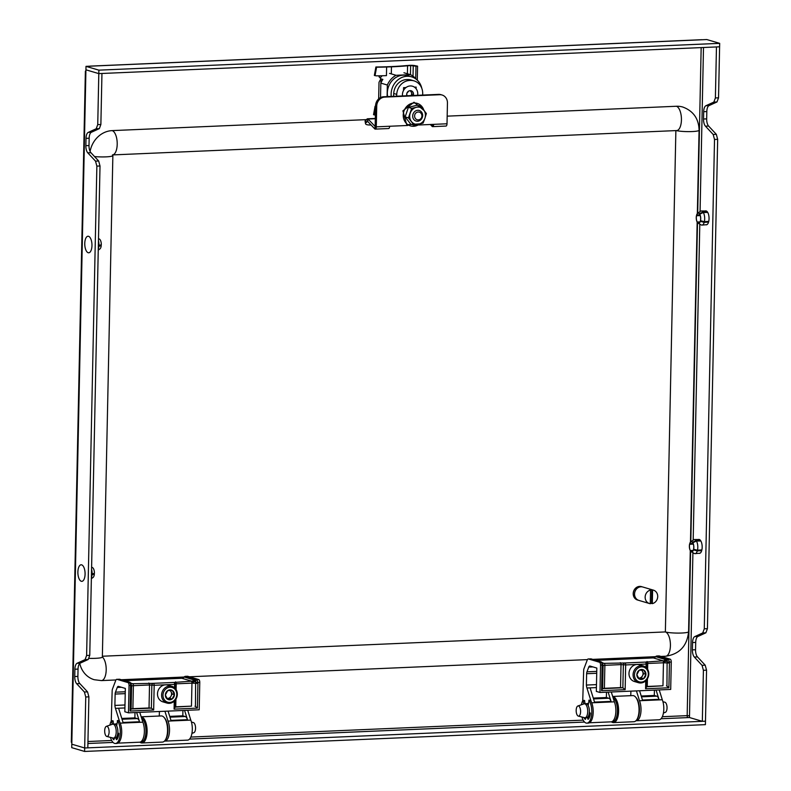 <?xml version="1.0" encoding="UTF-8"?>
<svg xmlns="http://www.w3.org/2000/svg" width="791" height="791" viewBox="0 0 791 791"><rect width="100%" height="100%" fill="white"/><g stroke="black" fill="none" stroke-linecap="round" stroke-linejoin="round"><path stroke-width="1.19" d="M698.947 553.295A6.981 3.016 -92.5 0 0 699.442 553.374A6.981 3.016 -92.5 0 0 702.171 547.293A6.981 3.016 -92.5 0 0 698.839 539.422A6.981 3.016 -92.5 0 0 698.354 539.531M705.829 224.753A6.981 3.016 -92.5 0 0 706.323 224.822A6.981 3.016 -92.5 0 0 709.052 218.741A6.981 3.016 -92.5 0 0 705.72 210.881A6.981 3.016 -92.5 0 0 705.236 210.989M718.535 97.817L717.002 101.95L709.033 105.608A6.981 3.016 87.5 0 0 706.818 111.561L706.67 118.877A6.981 3.016 87.5 0 0 708.598 126.046L716.33 134.341L717.664 139.325L714.52 139.453L713.185 134.48L705.463 126.184A6.981 3.016 87.5 0 1 703.525 119.016L703.683 111.689A6.981 3.016 87.5 0 1 705.888 105.737L713.858 102.079L715.39 97.955L716.458 46.946L719.602 46.807L718.535 97.817L715.39 97.955M661.019 718.752L687.893 717.595A1.74 0.751 87.5 0 1 687.171 715.637L689.505 715.796L689.465 717.526L702.339 721.323L705.483 721.184L84.677 747.989L85.744 696.98L84.4 692.006L76.678 683.711A6.981 3.016 87.5 0 1 74.749 676.542L74.898 669.216A6.981 3.016 87.5 0 1 77.103 663.263L85.082 659.605L86.614 655.482L96.868 166.12L100.012 165.981L98.667 161.008L90.945 152.712A6.981 3.016 87.5 0 1 89.007 145.544L89.165 138.217A6.981 3.016 87.5 0 1 91.37 132.275L99.35 128.617L100.872 124.484L101.95 73.474L98.806 73.612L719.602 46.807L719.681 43.347L706.808 39.55L702.092 39.758A5.23 2.264 87.5 0 0 701.755 39.708L90.382 66.108A5.23 2.264 -92.5 0 0 90.055 66.177M717.664 139.325L707.421 628.677L705.888 632.81L697.909 636.468A6.981 3.016 87.5 0 0 695.704 642.411L695.546 649.737A6.981 3.016 87.5 0 0 697.484 656.906L705.206 665.201L706.551 670.175L703.407 670.313L702.339 721.323M703.407 670.313L702.062 665.34L694.34 657.044A6.981 3.016 87.5 0 1 692.402 649.876L692.56 642.549A6.981 3.016 87.5 0 1 694.765 636.597L702.744 632.938L704.277 628.815L714.52 139.453M706.551 670.175L705.404 724.645L84.607 751.45L84.677 747.989L71.803 744.193L84.677 747.989L87.821 747.851L88.889 696.841L87.544 691.868L79.822 683.572A6.981 3.016 87.5 0 1 77.884 676.404L78.042 669.077A6.981 3.016 87.5 0 1 80.247 663.135L88.226 659.476L89.759 655.343L100.012 165.981M86.614 655.482L89.759 655.343M96.868 166.12L95.523 161.146L87.801 152.851A6.981 3.016 87.5 0 1 85.863 145.682L86.021 138.356A6.981 3.016 87.5 0 1 88.226 132.404L96.205 128.745L97.738 124.622L100.872 124.484M97.738 124.622L98.806 73.612L85.932 69.816L86.001 66.355L98.875 70.152L719.681 43.347M85.903 70.933A5.23 0.692 1.2 0 0 85.379 71.23A5.23 0.692 1.2 0 0 85.893 71.536L85.932 69.816L98.806 73.612L98.875 70.152M85.379 71.23L71.319 742.146A5.23 0.692 -178.8 0 0 71.843 742.462L71.734 747.653L84.607 751.45M85.744 696.98L88.889 696.841M707.421 628.677L704.277 628.815M378.691 98.855A19.627 17.511 -73.5 0 1 378.662 98.806L379.008 82.393A19.627 17.511 -73.5 0 1 380.955 78.853L379.047 76.786L379.917 75.807M86.001 66.355L90.718 66.147A5.23 2.264 -92.5 0 0 90.382 66.108M687.893 717.595L689.465 717.526M705.888 632.81L702.744 632.938M705.206 665.201L702.062 665.34M717.002 101.95L713.858 102.079M716.33 134.341L713.185 134.48M85.082 659.605L88.226 659.476M84.4 692.006L87.544 691.868M96.205 128.745L99.35 128.617M95.523 161.146L98.667 161.008M642.163 586.863A6.981 6.229 106.5 0 0 641.541 586.635A6.981 6.229 106.5 0 0 633.275 593.606A6.981 6.229 106.5 0 0 637.586 600.023A6.981 6.229 106.5 0 0 638.238 600.181M641.501 586.625A6.981 6.229 106.5 0 0 641.461 586.615A6.981 6.229 106.5 0 0 633.205 593.586A6.981 6.229 106.5 0 0 637.506 600.003A6.981 6.229 106.5 0 0 637.546 600.013M645.149 597.106A6.981 6.229 106.5 0 0 649.46 603.533A6.981 6.229 106.5 0 0 650.271 603.711L650.558 590.056A6.981 6.229 106.5 0 0 645.149 597.106M650.558 590.056L649.797 589.839A6.981 6.229 -73.5 0 1 651.843 589.75L651.557 603.395L652.318 603.622A6.981 6.229 106.5 0 0 657.717 596.562A6.981 6.229 106.5 0 0 653.415 590.145L642.816 587.011A6.981 6.229 106.5 0 0 634.55 593.982A6.981 6.229 106.5 0 0 638.861 600.399L649.46 603.533M651.557 603.395A6.981 6.229 -73.5 0 1 650.271 603.533M651.843 589.75L652.595 589.967A6.981 6.229 106.5 0 1 653.415 590.145M652.318 603.622L652.595 589.967M164.083 717.427L164.726 718.159A12.211 5.28 87.5 0 1 167.949 730.538A12.211 5.28 87.5 0 1 165.645 739.575L165.072 740.366A13.091 5.666 -92.5 0 0 167.544 730.686A13.091 5.666 -92.5 0 0 164.083 717.427A13.091 5.666 -92.5 0 0 161.305 715.934L141.184 716.804M141.194 716.824A13.091 5.666 87.5 0 1 147.116 731.566A13.091 5.666 87.5 0 1 142.004 742.967L162.432 742.087A13.091 5.666 -92.5 0 0 165.072 740.366M140.383 742.027A12.211 5.28 -92.5 0 0 145.949 731.497A12.211 5.28 -92.5 0 0 141.599 718.139M142.004 742.967A13.091 5.666 87.5 0 1 139.908 742.166M611.878 721.669A12.211 5.28 -92.5 0 0 617.445 711.139A12.211 5.28 -92.5 0 0 613.094 697.781M612.689 696.476A13.091 5.666 87.5 0 1 618.611 711.218A13.091 5.666 87.5 0 1 613.5 722.608A13.091 5.666 87.5 0 1 611.403 721.807M635.578 697.069L636.221 697.81A12.211 5.28 87.5 0 1 639.444 710.189A12.211 5.28 87.5 0 1 637.141 719.217L636.577 720.008A13.091 5.666 -92.5 0 0 639.039 710.338A13.091 5.666 -92.5 0 0 635.578 697.069A13.091 5.666 -92.5 0 0 632.8 695.586L612.679 696.446M613.5 722.608L633.927 721.728A13.091 5.666 -92.5 0 0 636.577 720.008M366.302 119.639L112.164 130.614A24.432 21.782 106.5 0 0 90.095 151.417M697.346 213.55L699.086 130.248C698.779 118.699 693.351 110.967 682.791 107.032A24.432 21.782 106.5 0 0 676.384 106.261L447.172 116.148M102.375 656.233L665.369 631.93L675.87 130.594M79.762 663.461A24.432 21.782 106.5 0 0 94.228 679.716L101.426 680.596A12.211 5.28 -92.5 0 0 106.182 670.471A12.211 5.28 -92.5 0 0 102.355 656.975M85.042 574.988A8.286 3.589 87.5 0 1 80.929 581.118A8.286 3.589 87.5 0 1 77.923 571.132A8.286 3.589 87.5 0 1 82.037 565.011A8.286 3.589 87.5 0 1 85.042 574.988M91.459 573.969L94.406 573.366A5.151 2.225 87.5 0 0 92.695 567.72L91.608 567.088M91.558 569.233A7.07 3.055 87.5 0 1 92.082 573.95M91.44 574.82L92.023 574.8A7.07 3.055 87.5 0 1 91.38 577.687M92.023 574.8L94.347 574.217A5.151 2.225 87.5 0 1 92.972 577.539L91.361 578.656M94.347 574.217L91.459 574.296M91.924 246.446A8.286 3.589 87.5 0 1 87.811 252.566A8.286 3.589 87.5 0 1 84.805 242.59A8.286 3.589 87.5 0 1 88.918 236.46A8.286 3.589 87.5 0 1 91.924 246.446M98.341 245.428L101.288 244.824A5.151 2.225 87.5 0 0 99.587 239.169L98.489 238.546M98.44 240.682A7.07 3.055 87.5 0 1 98.964 245.408M98.321 246.278L98.905 246.258A7.07 3.055 87.5 0 1 98.262 249.145M98.905 246.258L101.228 245.675A5.151 2.225 87.5 0 1 99.854 248.987L98.242 250.104M101.228 245.675L98.341 245.754M692.54 542.25L696.1 540.53A7.07 3.055 -92.5 0 0 694.498 539.521A7.07 3.055 -92.5 0 0 693.648 539.808L690.8 541.786A5.151 2.225 -92.5 0 0 689.762 543.466L689.831 543.565A4.973 2.155 -92.5 0 1 691.383 541.756A4.973 2.155 -92.5 0 1 692.501 542.389L692.54 542.25A5.151 2.225 -92.5 0 0 690.8 541.786L697.504 222.311M696.1 540.53L700.559 540.5M701.696 550.625L697.306 550.932L693.371 549.883A4.973 2.155 -92.5 0 1 691.818 551.693A4.973 2.155 -92.5 0 1 690.691 551.05L690.662 551.198A5.151 2.225 -92.5 0 0 691.225 551.703A5.151 2.225 -92.5 0 0 693.44 549.982M691.225 551.703L694.231 553.433A7.07 3.055 -92.5 0 0 695.111 553.641A7.07 3.055 -92.5 0 0 697.306 550.932M690.958 551.04L690.365 550.556A4.973 2.155 -92.5 0 1 689.643 544.277L689.574 544.178A5.151 2.225 -92.5 0 0 690.325 550.704M689.574 544.178L690.889 543.516M701.884 549.903L697.494 550.21A7.07 3.055 -92.5 0 0 696.426 541.014L700.866 540.995M697.494 550.21L693.628 549.261A5.151 2.225 -92.5 0 0 692.876 542.745L696.426 541.014M693.628 549.261L693.559 549.162A4.973 2.155 -92.5 0 0 692.837 542.883L692.876 542.745M693.163 550.437L690.365 550.556M693.341 544.119L689.643 544.277M693.094 543.417L689.831 543.565M693.697 542.339L692.501 542.389M695.734 549.775L693.371 549.883M692.876 550.961L690.691 551.05M699.422 213.699L702.981 211.978A7.07 3.055 -92.5 0 0 701.38 210.979A7.07 3.055 -92.5 0 0 700.529 211.266L697.682 213.244A5.151 2.225 -92.5 0 0 696.644 214.915L696.713 215.014A4.973 2.155 -92.5 0 1 698.265 213.204A4.973 2.155 -92.5 0 1 699.382 213.847L699.422 213.699A5.151 2.225 -92.5 0 0 697.682 213.244M702.981 211.978L707.441 211.958M708.578 222.073L704.188 222.39L700.253 221.332A4.973 2.155 -92.5 0 1 698.7 223.141A4.973 2.155 -92.5 0 1 697.573 222.508L697.543 222.647A5.151 2.225 -92.5 0 0 698.107 223.161A5.151 2.225 -92.5 0 0 700.322 221.431M698.107 223.161L701.113 224.881A7.07 3.055 -92.5 0 0 701.993 225.099A7.07 3.055 -92.5 0 0 704.188 222.39M697.84 222.498L697.247 222.014A4.973 2.155 -92.5 0 1 696.525 215.735L696.456 215.636A5.151 2.225 -92.5 0 0 697.207 222.152M696.456 215.636L697.771 214.974M708.766 221.361L704.376 221.668A7.07 3.055 -92.5 0 0 703.318 212.472L707.747 212.453M704.376 221.668L700.51 220.719A5.151 2.225 -92.5 0 0 699.758 214.193L703.318 212.472M700.51 220.719L700.44 220.62A4.973 2.155 -92.5 0 0 699.719 214.341L699.758 214.193M700.045 221.895L697.247 222.014M700.223 215.577L696.525 215.735M699.976 214.875L696.713 215.014M700.579 213.797L699.382 213.847M702.616 221.233L700.253 221.332M699.758 222.409L697.573 222.508M129.526 682.504L129.506 682.514A2.62 1.137 -92.5 0 0 129.526 682.504L131.435 685.144M129.971 682.564L131.118 683.721M118.166 737.004A7.159 3.095 87.5 0 1 117.384 737.855M117.918 743.135L139.602 742.195A12.211 5.28 -92.5 0 0 144.377 731.556A12.211 5.28 -92.5 0 0 142.864 722.173L120.222 723.152M164.933 711.257L168.008 721.095L190.799 720.107A12.211 5.28 87.5 0 1 192.312 729.49A12.211 5.28 87.5 0 1 187.536 740.129L164.755 741.108A12.211 5.28 87.5 0 1 164.449 741.108M168.008 721.095A12.211 5.28 87.5 0 1 169.521 730.479A12.211 5.28 87.5 0 1 164.755 741.108M184.58 710.407L187.477 719.681L170.975 720.393L168.078 711.119M136.645 712.473L139.542 721.748L123.04 722.46L118.591 708.222L115.446 708.36A6.981 3.016 87.5 0 1 114.893 705.414L115.13 694.063A3.49 1.513 87.5 0 1 115.466 692.184L117.256 687.448A3.49 1.513 87.5 0 1 118.284 686.37A3.49 1.513 87.5 0 1 118.502 686.4L125.334 688.417L124.84 711.752L128.478 712.829L129.052 685.51A2.62 1.137 87.5 0 0 127.964 682.584L116.999 679.34A3.49 1.513 87.5 0 0 116.771 679.311A3.49 1.513 87.5 0 0 115.753 680.389L112.5 688.961A3.49 1.513 87.5 0 0 112.164 690.84L111.244 721.145M119.698 721.956L115.446 708.36M139.789 712.345L142.864 722.173M190.799 720.107L187.724 710.269M159.406 711.495L159.268 716.023M187.279 676.305A3.49 1.513 87.5 0 1 187.497 676.256A3.49 1.513 87.5 0 1 187.724 676.285L198.689 679.528A2.62 1.137 87.5 0 1 199.777 682.455L199.203 709.774L128.478 712.829M195.209 679.291L197.068 679.766L197.968 682.534L197.394 708.123L195.446 706.412L195.634 681.189L194.022 679.924L184.184 677.017A2.907 1.256 -92.5 0 0 183.344 677.472L185.153 676.364A3.49 1.513 87.5 0 1 185.371 676.384L195.209 679.291A1.74 1.552 106.5 0 0 194.022 679.924A3.49 3.115 -73.5 0 1 191.659 681.17L181.821 678.273L124.691 680.735M125.225 693.628L115.13 694.063M124.988 704.979L114.893 705.414M124.919 707.945L118.591 708.222M174.544 687.745L174.613 684.403L154.176 685.283L153.662 710.011L130.09 711.03L130.624 685.441A2.62 1.137 -92.5 0 0 129.536 682.514L119.352 679.242L116.999 679.34M115.11 724.17A7.159 3.095 87.5 0 1 115.98 723.834A7.159 3.095 87.5 0 1 116.821 724.062M132.898 708.667L149.034 707.975L149.519 684.976L133.382 685.668L132.898 708.667L131.108 708.904M153.662 710.011L151.368 708.133L149.034 707.975M175.909 699.353L175.76 706.818L191.471 706.145L191.956 683.147L176.235 683.82L176.116 689.574M175.76 706.818L175.118 706.877M175.118 707.105L191.471 706.145M134.984 712.553L134.875 717.882L121.784 718.446M122.041 719.246L137.278 718.594L134.875 717.882M137.278 718.594A6.981 3.016 87.5 0 1 139.542 721.748M182.929 710.476L182.81 715.815L169.719 716.379M169.976 717.18L185.213 716.517L182.81 715.815M185.213 716.517A6.981 3.016 87.5 0 1 187.477 719.681M197.068 679.766A1.74 1.196 118.1 0 0 195.634 681.189A3.49 1.216 -12.8 0 1 191.867 682.218L191.659 681.17L173.891 682.455A1.74 1.552 -73.5 0 1 174.346 682.504L174.336 682.504M196.119 679.518A1.74 1.384 101.3 0 0 194.912 680.418A3.49 2.67 -20.1 0 1 191.748 681.526M194.952 706.244L195.446 706.412M198.689 679.528L196.732 679.607A1.74 1.216 98.6 0 0 195.506 681.081M199.777 682.455L195.95 682.307M197.394 708.123L174.089 709.132L174.94 707.114M130.09 711.03L130.94 709.013M167.059 698.463A4.36 3.886 106.5 0 0 169.867 690.444M158.457 698.097A8.721 7.781 106.5 0 0 162.887 701.844L166.97 703.061A8.721 7.781 106.5 0 0 175.483 699.808A8.721 7.781 106.5 0 0 176.344 690.068A8.721 7.781 106.5 0 0 171.914 686.321A8.721 7.781 106.5 0 0 163.411 689.574A8.721 7.781 106.5 0 0 162.55 699.303A8.721 7.781 106.5 0 0 166.97 703.061C175.197 703.001 178.361 698.7 176.442 690.148L171.914 686.321L167.83 685.115A8.721 7.781 106.5 0 0 159.317 688.368A8.721 7.781 106.5 0 0 158.457 698.097M165.912 697.484A5.033 4.489 106.5 0 0 167.544 699.244L165.359 695.022A5.033 4.489 106.5 0 0 165.912 697.484M170.342 690.434L172.161 693.954L169.808 698.374L167.079 698.493M172.072 699.046L167.544 699.244A5.033 4.489 106.5 0 0 172.072 699.046A5.033 4.489 106.5 0 0 174.435 694.627A5.033 4.489 106.5 0 0 172.26 690.405A5.033 4.489 106.5 0 0 167.722 690.602A5.033 4.489 106.5 0 0 165.359 695.022L167.722 690.602L172.26 690.405L174.435 694.627L172.072 699.046L169.808 698.374M172.161 693.954L174.435 694.627M191.452 722.084L193.399 722.578A5.112 2.215 87.5 0 1 194.626 723.765A5.112 2.215 87.5 0 1 195.506 729.055A5.112 2.215 87.5 0 1 193.835 732.703L191.936 733.366M118.274 736.648A6.981 3.016 87.5 0 1 117.365 737.696M118.828 733.405A6.11 2.64 87.5 0 1 116.989 736.985L117.493 738.557M106.389 726.336L112.49 724.22A6.981 3.016 87.5 0 1 112.876 724.141A6.981 3.016 87.5 0 1 114.952 725.802A6.981 3.016 87.5 0 1 116.109 733.465A6.981 3.016 87.5 0 1 113.479 738.082A6.981 3.016 87.5 0 1 113.083 738.043L106.825 736.461A5.112 2.215 87.5 0 1 105.589 735.274A5.112 2.215 87.5 0 1 104.719 729.984A5.112 2.215 87.5 0 1 106.389 726.336A5.112 2.215 87.5 0 1 108.189 727.493A5.112 2.215 87.5 0 1 108.99 733.405A5.112 2.215 87.5 0 1 106.825 736.461M112.876 724.141L114.547 724.072A6.981 3.016 87.5 0 1 116.613 725.733A6.981 3.016 87.5 0 1 117.77 733.386A6.981 3.016 87.5 0 1 115.14 738.013L113.479 738.082M116.04 724.872L116.059 724.872A6.11 2.64 87.5 0 1 116.752 725.06M115.288 724.249A6.981 3.016 87.5 0 1 116.02 724.002A6.981 3.016 87.5 0 1 116.811 724.21M110.443 737.38A12.478 5.399 -92.5 0 0 115.417 743.5A12.478 5.399 -92.5 0 0 120.272 730.815A12.478 5.399 -92.5 0 0 117.543 720.71L116.692 725.871M115.417 743.5L116.831 743.441A12.478 5.399 -92.5 0 0 121.685 730.755A12.478 5.399 -92.5 0 0 118.957 720.65L118.561 720.67M113.736 724.101L112.757 720.908M112.342 724.269L111.343 720.967A12.478 5.399 -92.5 0 0 109.919 725.11M117.839 732.664L118.828 733.643A9.294 4.024 87.5 0 1 116.643 739.694L115.941 737.726M114.369 738.052L113.855 739.803A9.294 4.024 87.5 0 1 112.391 737.865M114.319 738.685A9.294 4.024 87.5 0 1 113.934 738.062M646.039 667.386L646.109 664.054L625.671 664.934L625.157 689.663L601.585 690.681L602.119 665.083A2.62 1.137 -92.5 0 0 601.031 662.156L602.93 664.796M601.476 662.205L602.613 663.362M589.661 716.646A7.159 3.095 87.5 0 1 588.88 717.496M589.414 722.776L611.097 721.847A12.211 5.28 -92.5 0 0 615.873 711.208A12.211 5.28 -92.5 0 0 614.36 701.825L591.717 702.803M636.429 690.899L639.504 700.737L662.294 699.748A12.211 5.28 87.5 0 1 663.807 709.132A12.211 5.28 87.5 0 1 659.041 719.77L636.251 720.759A12.211 5.28 87.5 0 1 635.944 720.749M639.504 700.737A12.211 5.28 87.5 0 1 641.017 710.12A12.211 5.28 87.5 0 1 636.251 720.759M656.075 690.049L658.972 699.323L642.47 700.035L639.573 690.761M608.141 692.125L611.038 701.39L594.535 702.101L590.086 687.863L586.942 688.002A6.981 3.016 87.5 0 1 586.388 685.055L586.625 673.714A3.49 1.513 87.5 0 1 586.962 671.826L588.751 667.09A3.49 1.513 87.5 0 1 589.779 666.012A3.49 1.513 87.5 0 1 589.997 666.042L596.829 668.059L596.335 691.403L599.973 692.471L600.547 665.152A2.62 1.137 87.5 0 0 599.469 662.225L588.494 658.982A3.49 1.513 87.5 0 0 588.277 658.952A3.49 1.513 87.5 0 0 587.248 660.03L583.995 668.603A3.49 1.513 87.5 0 0 583.669 670.491L582.74 700.786M591.193 701.597L586.942 688.002M611.285 691.987L614.36 701.825M662.294 699.748L659.219 689.92M630.902 691.136L630.763 695.665M658.774 655.947A3.49 1.513 87.5 0 1 658.992 655.907A3.49 1.513 87.5 0 1 659.219 655.927L670.185 659.17A2.62 1.137 87.5 0 1 671.272 662.097L670.699 689.426L599.973 692.471M666.704 658.933L668.563 659.417L669.463 662.176L668.889 687.774L666.942 686.054L667.129 660.841L665.518 659.565L655.69 656.659A2.907 1.256 -92.5 0 0 654.849 657.123L656.649 656.006A3.49 1.513 87.5 0 1 656.866 656.036L666.704 658.933A1.74 1.552 106.5 0 0 665.518 659.565A3.49 3.115 -73.5 0 1 663.155 660.821L653.317 657.914L596.187 660.376M596.721 673.279L586.625 673.714M596.483 684.62L586.388 685.055M596.424 687.587L590.086 687.863M599.469 662.225L601.002 662.156A2.62 1.137 -92.5 0 0 601.022 662.156L590.847 658.883L588.494 658.982M586.606 703.812A7.159 3.095 87.5 0 1 587.476 703.476A7.159 3.095 87.5 0 1 588.316 703.703M604.393 688.318L620.54 687.616L621.014 664.618L604.878 665.32L604.393 688.318L602.613 688.546M625.157 689.663L622.863 687.774L620.54 687.616M647.414 678.994L647.256 686.469L662.967 685.787L663.451 662.789L647.73 663.471L647.611 669.216M647.256 686.469L646.623 686.519M646.613 686.746L662.967 685.787M606.489 692.194L606.371 697.524L593.29 698.097M593.537 698.898L608.773 698.235L606.371 697.524M608.773 698.235A6.981 3.016 87.5 0 1 611.038 701.39M654.424 690.128L654.305 695.457L641.224 696.021M641.471 696.822L656.708 696.169L654.305 695.457M656.708 696.169A6.981 3.016 87.5 0 1 658.972 699.323M668.563 659.417A1.74 1.196 118.1 0 0 667.129 660.841A3.49 1.216 -12.8 0 1 663.362 661.859L663.155 660.821L645.387 662.097A1.74 1.552 -73.5 0 1 645.842 662.156L645.832 662.146A1.74 1.74 0 0 1 647.097 663.867L646.919 663.758M667.614 659.16A1.74 1.384 101.3 0 0 666.408 660.06A3.49 2.67 -20.1 0 1 663.244 661.177M666.447 685.896L666.942 686.054M670.185 659.17L668.227 659.259A1.74 1.216 98.6 0 0 667.001 660.722M671.272 662.097L667.446 661.958M668.889 687.774L645.585 688.773L646.435 686.756M601.585 690.681L602.435 688.654M638.555 678.105A4.36 3.886 106.5 0 0 641.363 670.096M629.952 677.739A8.721 7.781 106.5 0 0 634.382 681.496L638.466 682.702A8.721 7.781 106.5 0 0 646.979 679.449A8.721 7.781 106.5 0 0 647.839 669.72A8.721 7.781 106.5 0 0 643.409 665.963A8.721 7.781 106.5 0 0 634.906 669.216A8.721 7.781 106.5 0 0 634.046 678.955A8.721 7.781 106.5 0 0 638.466 682.702C646.692 682.643 649.856 678.342 647.938 669.789L643.409 665.963L639.326 664.756A8.721 7.781 106.5 0 0 630.813 668.009A8.721 7.781 106.5 0 0 629.952 677.739M637.417 677.136A5.033 4.489 106.5 0 0 639.039 678.886L636.854 674.664A5.033 4.489 106.5 0 0 637.417 677.136M641.847 670.076L643.656 673.606L641.303 678.025L638.574 678.144M643.577 678.698L639.039 678.886A5.033 4.489 106.5 0 0 643.577 678.698A5.033 4.489 106.5 0 0 645.931 674.268A5.033 4.489 106.5 0 0 643.755 670.046A5.033 4.489 106.5 0 0 639.217 670.244A5.033 4.489 106.5 0 0 636.854 674.664L639.217 670.244L643.755 670.046L645.931 674.268L643.577 678.698L641.303 678.025M643.656 673.606L645.931 674.268M662.947 701.736L664.895 702.22A5.112 2.215 87.5 0 1 666.121 703.407A5.112 2.215 87.5 0 1 667.001 708.706A5.112 2.215 87.5 0 1 665.33 712.345L663.431 713.007M589.77 716.3A6.981 3.016 87.5 0 1 588.86 717.348M590.333 713.047A6.11 2.64 87.5 0 1 588.484 716.636L588.998 718.208M577.885 705.977L583.985 703.861A6.981 3.016 87.5 0 1 584.371 703.782A6.981 3.016 87.5 0 1 586.447 705.443A6.981 3.016 87.5 0 1 587.604 713.106A6.981 3.016 87.5 0 1 584.974 717.734A6.981 3.016 87.5 0 1 584.589 717.694L578.32 716.102A5.112 2.215 87.5 0 1 577.094 714.916A5.112 2.215 87.5 0 1 576.214 709.626A5.112 2.215 87.5 0 1 577.885 705.977A5.112 2.215 87.5 0 1 579.684 707.144A5.112 2.215 87.5 0 1 580.485 713.057A5.112 2.215 87.5 0 1 578.32 716.102M584.371 703.782L586.042 703.713A6.981 3.016 87.5 0 1 588.108 705.374A6.981 3.016 87.5 0 1 589.265 713.037A6.981 3.016 87.5 0 1 586.645 717.655L584.974 717.734M587.535 704.524L587.555 704.524A6.11 2.64 87.5 0 1 588.247 704.702M586.784 703.891A6.981 3.016 87.5 0 1 587.515 703.654A6.981 3.016 87.5 0 1 588.306 703.852M581.939 717.022A12.478 5.399 -92.5 0 0 586.912 723.152A12.478 5.399 -92.5 0 0 591.767 710.466A12.478 5.399 -92.5 0 0 589.038 700.361L588.188 705.523M586.912 723.152L588.326 723.093A12.478 5.399 -92.5 0 0 593.181 710.407A12.478 5.399 -92.5 0 0 590.452 700.292L590.056 700.312M585.231 703.753L584.252 700.549M583.837 703.911L582.838 700.608A12.478 5.399 -92.5 0 0 581.415 704.751M589.335 712.315L590.323 713.294A9.294 4.024 87.5 0 1 588.138 719.335L587.436 717.368M585.864 717.694L585.35 719.444A9.294 4.024 87.5 0 1 583.887 717.516M585.815 718.337A9.294 4.024 87.5 0 1 585.439 717.714M421.633 87.91L421.702 87.91A17.273 15.405 106.5 0 0 411.577 76.826L407.79 75.709A17.273 15.405 106.5 0 0 387.333 92.942A17.273 15.405 106.5 0 0 387.62 96.591M411.577 76.826A17.273 15.405 106.5 0 0 391.12 94.06A17.273 15.405 106.5 0 0 391.219 96.433M416.165 79.189A19.192 17.115 106.5 0 0 410.46 74.67L396.054 75.293A19.192 17.115 106.5 0 0 387.343 85.032L380.837 83.104A19.192 17.115 -73.5 0 1 382.874 79.416L380.975 78.863A19.192 17.115 106.5 0 0 379.265 81.829M396.054 75.293L389.548 73.375M382.142 75.768A19.192 17.115 106.5 0 0 380.194 78.032M387.343 85.032L387.106 96.611M380.53 97.59L380.837 83.104M410.46 74.67L403.944 72.752M380.896 82.966L380.975 78.863M393.562 96.334L393.71 93.496A13.961 12.448 -73.5 0 1 406.554 79.575L407.385 79.545A13.961 12.448 -73.5 0 1 411.043 79.99L414.079 80.88A13.961 12.448 106.5 0 0 410.41 80.435L407.385 79.545M396.647 96.205L396.736 94.386L393.71 93.496M406.554 79.575L410.41 80.435M414.079 80.88A13.961 12.448 106.5 0 1 422.701 93.269L422.71 95.078M414.464 87.168L416.145 87.099L416.106 88.75M403.509 90.5L403.568 87.643L406.001 87.534M409.59 80.474A13.961 12.448 106.5 0 0 396.736 94.386M411.142 95.573A3.49 3.115 106.5 0 0 410.025 90.807M417.658 95.296A8.523 7.603 106.5 0 0 413.604 86.654A8.523 7.603 106.5 0 0 404.646 88.819A8.523 7.603 106.5 0 0 402.471 95.948M407.662 91.914A3.797 3.382 106.5 0 0 406.91 93.229L408.809 91.005A3.797 3.382 106.5 0 0 407.662 91.914M411.073 91.034L411.992 94.702L411.251 95.573M406.91 93.229L406.703 94.109A3.797 3.382 106.5 0 0 406.831 95.76M413.337 95.484L413.475 94.683A3.797 3.382 106.5 0 0 412.773 91.885L412.19 91.291A3.797 3.382 106.5 0 0 409.6 90.718L408.809 91.005M407.049 95.751L406.703 94.109M409.6 90.718L412.19 91.291M412.773 91.885L413.475 94.683M411.992 94.702L413.594 95.177M418.775 124.998L433.656 124.355A2.62 1.137 87.5 0 1 432.628 126.639A2.62 1.137 87.5 0 1 432.459 126.619A2.62 1.137 87.5 0 1 432.113 126.382L430.324 124.503M445.817 126.036A2.62 1.137 -92.5 0 0 445.986 126.066A2.62 1.137 -92.5 0 0 447.014 123.782L447.449 103.028A8.721 7.781 -73.5 0 0 442.06 94.999L440.923 94.663A8.721 7.781 -73.5 0 0 438.629 94.386L383.625 96.759A8.721 7.781 -73.5 0 0 375.587 105.747L375.152 126.501L368.062 119.036A2.62 1.137 -92.5 0 0 367.548 118.779A2.62 1.137 -92.5 0 0 367.212 118.917L367.657 121.399L374.746 128.864L375.152 126.501M442.06 94.999A8.721 7.781 -73.5 0 0 439.766 94.722L384.762 97.095A8.721 7.781 -73.5 0 0 376.724 106.083L376.289 126.837A2.62 1.137 87.5 0 1 375.26 129.111A2.62 1.137 87.5 0 1 375.092 129.091A2.62 1.137 87.5 0 1 374.746 128.864M388.46 128.518A2.62 1.137 -92.5 0 0 388.618 128.537A2.62 1.137 -92.5 0 0 389.647 126.253L407.751 125.472M370.643 124.958A8.721 2.373 -10.3 0 1 365.541 123.722A8.721 2.373 -10.3 0 1 366.263 122.506L367.657 121.399L368.062 119.036L375.31 118.719M365.541 123.722L365.096 121.25A8.721 2.373 -10.3 0 1 365.818 120.034L367.212 118.917M421.465 117.869A4.163 3.718 -73.5 0 1 415.057 114.023A4.163 3.718 -73.5 0 1 421.465 117.869M421.919 118.324A5.527 4.924 -73.5 0 1 416.106 121.072A5.527 4.924 -73.5 0 1 413.416 113.222A5.527 4.924 -73.5 0 1 419.24 110.473A5.527 4.924 -73.5 0 1 421.919 118.324M410.45 74.67L410.648 65.544L407.563 65.782L407.405 73.771M391.308 73.889L391.456 66.83A71.289 9.433 1.2 0 0 407.563 65.782M415.72 78.645L415.977 66.226L417.569 66.157L414.652 65.574A3.836 0.504 1.2 0 0 409.491 65.346L406.831 65.544A69.124 9.146 1.2 0 1 390.754 66.602L390.181 66.632A55.499 7.337 1.2 0 1 375.893 66.988L376.585 67.205A56.833 7.514 1.2 0 0 386.621 66.998L391.456 66.83M375.567 106.469L374.222 114.903L375.201 115.091M376.585 67.205L375.043 75.649L376.397 75.847A56.833 7.514 1.2 0 0 386.443 75.639L386.621 66.998M375.577 106.241A55.499 7.337 -178.8 0 1 375.072 106.241L373.53 114.675L374.222 114.903M375.893 66.988L374.351 75.422L375.043 75.649M415.977 66.226L410.648 65.544M417.282 80.148L417.569 66.157M416.323 107.299A8.721 7.781 -73.5 0 1 420.377 107.487A8.721 7.781 -73.5 0 1 423.669 109.89A8.721 7.781 -73.5 0 1 424.905 118.334L423.126 123.05L418.795 124.187A8.721 7.781 -73.5 0 1 411.458 121.606A8.721 7.781 -73.5 0 1 410.222 113.162A8.721 7.781 -73.5 0 1 416.323 107.299L420.654 106.162L417.341 105.183L408.374 107.368L411.686 108.347L416.323 107.299M414.158 125.235L408.443 117.879L405.13 116.9L410.845 124.256L414.158 125.235L418.795 124.187A8.721 7.781 106.5 0 0 424.905 118.334L426.369 113.518L420.654 106.162M408.443 117.879L411.686 108.347M405.13 116.9L408.374 107.368M689.505 715.796L692.916 552.682M693.183 540.134L699.798 224.13M700.065 211.583L703.496 47.5M71.843 742.462L85.893 71.536M701.162 47.608L697.692 213.234M690.622 550.862L687.171 715.637L662.334 716.715M583.175 720.126L190.839 737.064M111.679 740.485L87.949 741.513M90.718 66.147L702.092 39.758M87.91 743.5L113.054 742.413M189.524 739.11L584.559 722.054M695.546 649.737L692.402 649.876M697.484 656.906L694.34 657.044M695.704 642.411L692.56 642.549M697.909 636.468L694.765 636.597M706.67 118.877L703.525 119.016M708.598 126.046L705.463 126.184M706.818 111.561L703.683 111.689M709.033 105.608L705.888 105.737M77.103 663.263L80.247 663.135M74.898 669.216L78.042 669.077M74.749 676.542L77.884 676.404M76.678 683.711L79.822 683.572M88.226 132.404L91.37 132.275M86.021 138.356L89.165 138.217M85.863 145.682L89.007 145.544M87.801 152.851L90.945 152.712M88.651 658.339A12.211 1.612 1.2 0 0 95.444 658.33A12.211 1.612 1.2 0 0 102.355 657.014L102.336 657.123M94.534 156.569A12.211 1.612 1.2 0 0 105.954 156.865A12.211 1.612 1.2 0 0 112.866 155.55L113.182 154.72L112.431 154.927M676.384 106.261A12.211 5.28 87.5 0 1 681.427 119.925A12.211 5.28 87.5 0 1 676.661 130.564L113.044 154.898M112.164 130.614A12.211 5.28 87.5 0 1 117.206 144.288A12.211 5.28 87.5 0 1 113.123 154.789M699.086 130.248A12.211 1.612 -178.8 0 1 690.019 131.613A12.211 1.612 -178.8 0 1 676.295 130.584M688.585 631.712A12.211 1.612 -178.8 0 1 679.073 633.087A12.211 1.612 -178.8 0 1 665.369 631.93A12.211 5.28 -92.5 0 1 670.422 644.705A12.211 5.28 -92.5 0 1 665.646 656.233C679.499 654.187 687.142 646.01 688.585 631.712L690.286 550.625M129.052 685.51L131.613 685.253L131.108 709.29M187.724 676.285L185.371 676.384A1.74 1.552 106.5 0 0 184.184 677.017A3.49 3.115 -73.5 0 1 181.821 678.273A1.74 0.751 -92.5 0 0 181.712 678.253A1.74 0.751 -92.5 0 0 181.604 678.283M125.265 691.759L115.466 692.184M121.448 687.27L117.256 687.448M129.18 682.139A1.74 1.552 -73.5 0 1 129.645 682.198L119.807 679.291A1.74 1.552 -73.5 0 0 119.352 679.242A3.49 1.513 -92.5 0 0 119.125 679.212A3.49 1.513 -92.5 0 0 118.907 679.261M129.506 682.514L127.964 682.584M174.089 709.132L174.257 701.301M131.108 709.003L151.368 708.133L151.852 685.135A1.74 1.552 -73.5 0 1 153.454 683.335L132.661 683.721A1.74 0.751 87.5 0 1 133.382 685.668L131.593 685.906M148.797 683.019A1.74 0.751 -92.5 0 1 149.519 684.976L154.176 685.283A1.74 0.751 -92.5 0 0 153.454 683.335L173.891 682.455A1.74 0.751 -92.5 0 1 174.613 684.403L175.424 684.116M131.019 683.236L132.661 683.721A3.49 3.115 106.5 0 1 131.019 683.276M175.572 683.879L176.235 683.82A1.74 0.751 87.5 0 0 175.513 681.872M197.918 683.394L191.956 683.147A1.74 0.751 -92.5 0 0 191.867 682.218M129.645 682.198L131.741 683.612M163.826 698.888A7.673 6.842 106.5 0 0 173.219 701.261A7.673 6.842 106.5 0 0 175.968 690.761A7.673 6.842 106.5 0 0 166.575 688.388A7.673 6.842 106.5 0 0 163.826 698.888M117.543 720.71L118.957 720.65M111.877 721.382L113.291 721.323M116.168 739.18L117.127 739.13M116.089 737.607L117.335 737.558M600.547 665.152L603.108 664.895L602.604 688.931M659.219 655.927L656.866 656.036A1.74 1.552 106.5 0 0 655.69 656.659A3.49 3.115 -73.5 0 1 653.317 657.914A1.74 0.751 -92.5 0 0 653.208 657.904A1.74 0.751 -92.5 0 0 653.099 657.924M596.76 671.401L586.962 671.826M592.943 666.912L588.751 667.09M600.676 661.79A1.74 1.552 -73.5 0 1 601.14 661.84L591.302 658.943A1.74 1.552 -73.5 0 0 590.847 658.883A3.49 1.513 -92.5 0 0 590.62 658.854A3.49 1.513 -92.5 0 0 590.402 658.903M645.585 688.773L645.753 680.942M602.604 688.645L622.863 687.774L623.348 664.776A1.74 1.552 -73.5 0 1 624.949 662.977L604.156 663.362A1.74 0.751 87.5 0 1 604.878 665.32L603.088 665.547M620.292 662.67A1.74 0.751 -92.5 0 1 621.014 664.618L625.671 664.934A1.74 0.751 -92.5 0 0 624.949 662.977L645.387 662.097A1.74 0.751 -92.5 0 1 646.109 664.054L647.097 663.867L646.998 668.365M602.515 662.878L604.156 663.362A3.49 3.115 106.5 0 1 602.524 662.917M647.068 663.53L647.73 663.471A1.74 0.751 87.5 0 0 647.018 661.513M669.413 663.046L663.451 662.789A1.74 0.751 -92.5 0 0 663.362 661.859M601.14 661.84L603.246 663.253M635.321 678.53A7.673 6.842 106.5 0 0 644.714 680.913A7.673 6.842 106.5 0 0 647.463 670.402A7.673 6.842 106.5 0 0 638.07 668.029A7.673 6.842 106.5 0 0 635.321 678.53M589.038 700.361L590.452 700.292M583.372 701.034L584.786 700.964M587.664 718.821L588.623 718.782M587.584 717.259L588.83 717.2M433.656 124.355L447.014 123.782M376.289 126.837L389.647 126.253M432.45 124.405L432.113 126.382M376.724 106.083L375.587 105.747M384.762 97.095L383.625 96.759M439.766 94.722L438.629 94.386M366.263 122.506L365.818 120.034M413.021 76.183L413.238 65.683M375.577 106.399L375.072 106.241M419.625 123.979A11.756 10.481 -73.5 0 1 410.045 125.769A11.756 10.481 -73.5 0 1 403.934 111.155A11.756 10.481 -73.5 0 1 417.618 103.512A11.756 10.481 -73.5 0 1 423.818 110.078M690.464 542.092L697.168 222.073M101.426 680.596L115.941 679.963M121.3 679.736L183.68 677.047M189.445 676.789L587.446 659.615M592.795 659.378L655.175 656.688M660.94 656.441L665.646 656.233M102.355 657.014L112.866 155.55M699.462 539.541L694.498 539.521M700.045 553.196L695.111 553.641M706.343 210.999L701.38 210.979M706.927 224.654L701.993 225.099M187.497 676.256L185.153 676.364M119.807 679.291L116.771 679.311M183.344 677.472L181.712 678.253L124.632 680.715M175.108 707.391L175.256 700.253M175.503 688.714L175.592 684.215A1.74 1.74 0 0 0 174.346 682.504M116.02 724.002L116.663 723.973M111.531 720.819L112.945 720.759M117.335 720.581L118.749 720.522M658.992 655.907L656.649 656.006M591.302 658.943L588.277 658.952M654.849 657.123L653.208 657.904L596.127 660.366M646.603 687.033L646.761 679.894M587.515 703.654L588.168 703.624M583.026 700.46L584.44 700.401M588.83 700.223L590.244 700.164M432.628 126.639L445.986 126.066M375.26 129.111L388.618 128.537M375.32 118.442L367.548 118.779M424.332 110.75L414.019 102.227L402.916 110.829L406.722 124.79L420.328 123.801"/></g></svg>
